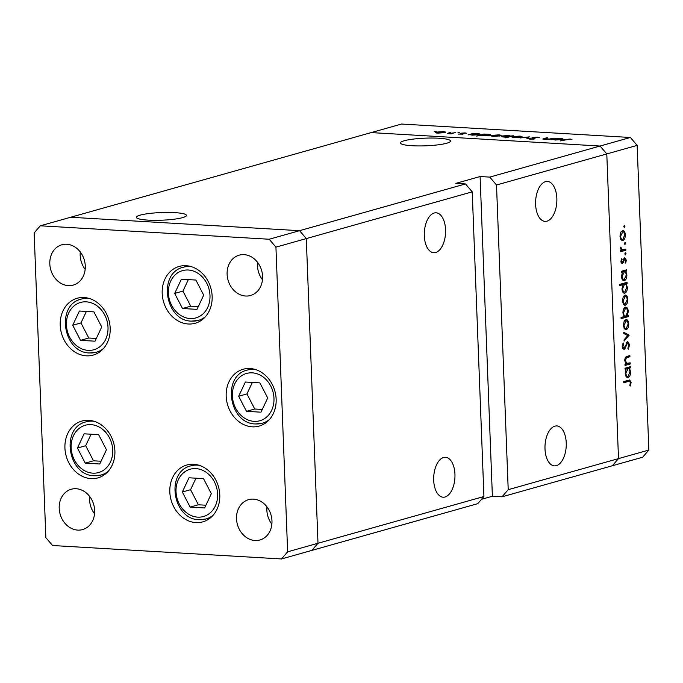 <?xml version="1.0" encoding="UTF-8"?>
<svg xmlns="http://www.w3.org/2000/svg" width="683" height="683" viewBox="0 0 683 683"><rect width="100%" height="100%" fill="white"/><g stroke="black" fill="none" stroke-linecap="round" stroke-linejoin="round"><path stroke-width="1.02" d="M88.79 420.318A29.523 24.614 74.3 0 1 114.496 446.836A29.523 24.614 74.3 0 1 97.917 477.887A29.523 24.614 74.3 0 1 91.035 478.621A29.523 24.614 74.3 0 1 65.329 452.103A29.523 24.614 74.3 0 1 81.909 421.052A29.523 24.614 74.3 0 1 88.79 420.318M84.077 297.523A29.523 24.614 74.3 0 1 109.775 324.049A29.523 24.614 74.3 0 1 93.195 355.092A29.523 24.614 74.3 0 1 86.314 355.826A29.523 24.614 74.3 0 1 60.616 329.308A29.523 24.614 74.3 0 1 77.188 298.266A29.523 24.614 74.3 0 1 84.077 297.523M186.049 265.696A29.523 24.614 74.3 0 1 211.747 292.222A29.523 24.614 74.3 0 1 195.176 323.264A29.523 24.614 74.3 0 1 188.286 323.998A29.523 24.614 74.3 0 1 162.588 297.481A29.523 24.614 74.3 0 1 179.168 266.438A29.523 24.614 74.3 0 1 186.049 265.696M250.046 368.53A29.523 24.614 74.3 0 1 275.744 395.047A29.523 24.614 74.3 0 1 259.164 426.09A29.523 24.614 74.3 0 1 252.283 426.824A29.523 24.614 74.3 0 1 226.577 400.306A29.523 24.614 74.3 0 1 243.157 369.264A29.523 24.614 74.3 0 1 250.046 368.53M193.682 464.286A29.523 24.614 74.3 0 1 219.38 490.812A29.523 24.614 74.3 0 1 202.8 521.855A29.523 24.614 74.3 0 1 195.919 522.589A29.523 24.614 74.3 0 1 170.221 496.071A29.523 24.614 74.3 0 1 186.792 465.029A29.523 24.614 74.3 0 1 193.682 464.286M68.343 285.614A20.951 17.468 -105.7 0 0 73.226 285.093A20.951 17.468 -105.7 0 0 84.991 263.066A20.951 17.468 -105.7 0 0 66.746 244.241A20.951 17.468 -105.7 0 0 61.863 244.762A20.951 17.468 -105.7 0 0 50.098 266.797A20.951 17.468 -105.7 0 0 68.343 285.614M253.453 499.136A20.951 17.468 74.3 0 1 271.689 517.962A20.951 17.468 74.3 0 1 259.924 539.988A20.951 17.468 74.3 0 1 255.041 540.518A20.951 17.468 74.3 0 1 236.805 521.692A20.951 17.468 74.3 0 1 248.569 499.666A20.951 17.468 74.3 0 1 253.453 499.136M244.062 254.648A20.951 17.468 74.3 0 1 262.298 273.473A20.951 17.468 74.3 0 1 250.533 295.5A20.951 17.468 74.3 0 1 245.649 296.021A20.951 17.468 74.3 0 1 227.405 277.204A20.951 17.468 74.3 0 1 239.17 255.169A20.951 17.468 74.3 0 1 244.062 254.648M77.734 530.11A20.951 17.468 -105.7 0 0 82.617 529.581A20.951 17.468 -105.7 0 0 94.382 507.554A20.951 17.468 -105.7 0 0 76.146 488.729A20.951 17.468 -105.7 0 0 71.254 489.25A20.951 17.468 -105.7 0 0 59.489 511.285A20.951 17.468 -105.7 0 0 77.734 530.11M80.278 251.976A20.951 17.468 -105.7 0 0 85.17 269.333M89.669 496.464A20.951 17.468 -105.7 0 0 94.561 513.829M472.226 191.846L465.49 183.94L299.555 230.683L306.291 238.589L472.226 191.846L483.931 496.515L477.767 503.661L311.832 550.404L317.996 543.258L306.291 238.589L299.555 230.683L70.665 217.254L40.306 225.8L34.15 232.946L45.855 537.615L52.591 545.521L281.481 558.959L287.637 551.813L275.932 247.135L269.196 239.238L40.306 225.8M262.477 279.74A20.951 17.468 74.3 0 1 257.585 262.383M271.868 524.237A20.951 17.468 74.3 0 1 266.976 506.871M483.931 496.515L317.996 543.258L311.832 550.404L281.481 558.959M275.932 247.135L306.291 238.589L317.996 543.258L287.637 551.813M481.515 499.307L492.383 496.251L480.098 176.53L489.771 177.102L600.058 146.034L606.794 153.931L600.058 146.034L630.409 137.479L401.519 124.041L371.168 132.596L600.058 146.034L371.168 132.596L70.665 217.254L299.555 230.683L269.196 239.238M424.305 235.755A19.995 10.604 -86.6 0 1 436.104 212.806A19.995 10.604 -86.6 0 1 445.555 229.77A19.995 10.604 -86.6 0 1 433.756 252.727A19.995 10.604 -86.6 0 1 424.305 235.755M433.696 480.243A19.995 10.604 -86.6 0 1 445.495 457.294A19.995 10.604 -86.6 0 1 454.946 474.258A19.995 10.604 -86.6 0 1 443.156 497.215A19.995 10.604 -86.6 0 1 433.696 480.243M545 448.893A19.995 10.604 -86.6 0 1 556.79 425.936A19.995 10.604 -86.6 0 1 566.241 442.908A19.995 10.604 -86.6 0 1 554.451 465.866A19.995 10.604 -86.6 0 1 545 448.893M535.609 204.405A19.995 10.604 -86.6 0 1 547.399 181.447A19.995 10.604 -86.6 0 1 556.85 198.42A19.995 10.604 -86.6 0 1 545.06 221.377A19.995 10.604 -86.6 0 1 535.609 204.405M140.194 215.136A25.066 3.833 -2.2 0 0 136.369 217.339A25.066 3.833 -2.2 0 0 154.554 220.327A25.066 3.833 -2.2 0 0 182.626 217.621A25.066 3.833 -2.2 0 0 186.459 215.418A25.066 3.833 -2.2 0 0 168.266 212.43A25.066 3.833 -2.2 0 0 140.194 215.136M404.276 140.741A25.066 3.833 -2.2 0 0 400.443 142.943A25.066 3.833 -2.2 0 0 418.628 145.931A25.066 3.833 -2.2 0 0 446.699 143.234A25.066 3.833 -2.2 0 0 450.532 141.022A25.066 3.833 -2.2 0 0 432.348 138.034A25.066 3.833 -2.2 0 0 404.276 140.741M496.507 184.999L606.794 153.931L618.499 458.609L508.212 489.677L496.507 184.999L489.771 177.102M630.409 137.479L637.145 145.385L606.794 153.931L618.499 458.609L612.335 465.746L618.499 458.609L648.85 450.054L642.694 457.2L502.056 496.814L508.212 489.677M480.098 176.53L455.817 183.377L465.49 183.94M492.383 496.251L502.056 496.814M544.223 138.82L549.508 139.008L553.939 138.162L548.765 139.614L544.522 139.4L542.831 139.016L546.707 137.735L547.715 137.795L544.223 138.82L544.069 139.366M532.552 138.171L532.527 137.496L537.666 137.138L539.553 137.778L533.534 137.556L535.028 138.589L534.584 138.931L530.153 139.238L528.343 138.717L533.543 138.88L532.527 137.496L532.023 137.812M533.534 137.556L533.269 138.418M535.037 138.717L534.584 138.931M533.551 139.127L533.713 138.581M529.205 136.711L527.933 138.393L526.832 138.333L527.865 137.104L520.267 137.94L529.205 136.882M512.028 137.198L512.745 136.617L519.669 136.113C522.136 136.31 522.674 136.643 521.274 137.121L514.308 137.624L511.943 137.061M522.051 136.677L521.274 137.121M491.051 135.968L491.769 135.388L498.692 134.884C501.168 135.08 501.698 135.413 500.298 135.883L493.339 136.395L490.966 135.832M501.083 135.447L500.298 135.883M470.015 134.671L468.043 134.875L473.217 133.424L477.69 133.655C480.158 133.851 480.695 134.184 479.295 134.662L472.303 135.157L470.015 134.671M480.089 134.227L479.295 134.662M435.78 131.477L434.243 131.307L436.121 131.409M435.506 132.707L436.215 132.126L443.147 131.623C445.615 131.819 446.153 132.152 444.753 132.622L437.786 133.134L435.421 132.57M445.529 132.186L444.753 132.622M450.396 132.34L448.851 132.161L450.729 132.271M455.424 132.374L451.267 133.894L447.442 133.637L455.441 132.715M459.505 132.869L457.969 132.698L459.847 132.809M462.946 134.15L458.131 134.073L461.904 134.099L460.692 133.433L461.11 133.185L465.021 132.912L466.677 133.245L462.152 133.236L463.364 133.902L462.946 134.15M462.152 133.236L461.956 133.868M480.764 135.285L476.657 136.096L483.923 134.047L488.396 134.278C490.864 134.474 491.401 134.816 490.001 135.294L483.009 135.789L480.764 135.285M490.787 134.85L490.001 135.294M511.319 135.985L513.292 135.772L506.026 137.821L505.01 137.761L508.041 136.907L503.644 137.001C501.177 136.805 500.639 136.463 502.031 135.985L509.04 135.49L511.336 136.327M501.245 136.429L502.031 135.985L502.065 136.822M553.051 139.545L551.079 139.75L556.252 138.29L560.726 138.529C563.193 138.726 563.731 139.059 562.331 139.537L555.339 140.032L553.051 139.545M563.116 139.101L562.331 139.537M569.28 139.247L560.162 140.937L564.943 139.588L570.057 139.042L571.961 139.434L569.28 139.247M630.161 362.827L630.204 364.005L625.03 365.465L624.979 364.287L625.918 364.022L624.749 360.65C624.877 357.935 625.705 356.492 627.233 356.313L629.88 355.57L629.922 356.748L626.32 357.909L625.397 360.675L627.011 363.578L625.5 363.484L630.161 362.827M627.583 341.543L629.649 344.761L628.258 349.201L627.848 348.193L628.923 344.966L627.626 342.729L625.022 348.518L623.98 349.551L622.196 346.776L623.263 342.934L623.741 343.873L622.93 346.708L623.903 348.381L627.916 341.5M626.473 342.627L627.822 342.704L626.448 342.661M622.469 348.321L623.903 348.381M629.094 335.148L624.091 341.159L624.049 339.886L627.694 335.626L623.801 333.492L623.75 332.22L629.094 335.148L626.542 334.994M625.261 329.565L626.277 329.624L624.399 328.822L623.4 325.398L624.108 321.505L625.901 319.67C627.549 319.49 628.497 320.89 628.753 323.896C628.736 326.969 627.908 328.882 626.277 329.624L625.756 329.693M625.901 319.67L626.405 319.61M624.322 305.096L625.338 305.156L623.451 304.353L622.461 300.93L623.169 297.037L624.962 295.193C626.61 295.013 627.557 296.422 627.814 299.419C627.797 302.501 626.968 304.413 625.338 305.156L624.808 305.216M624.962 295.193L625.457 295.133M623.391 280.628L624.373 280.687C622.725 280.833 621.778 279.398 621.513 276.384L622.409 272.201L621.453 272.466L621.41 271.288L626.584 269.828L626.627 271.014L625.739 271.262L626.874 274.916C626.84 278.015 626.004 279.936 624.373 280.687L623.869 280.747M624.219 227.422L623.818 226.508L624.364 225.245L624.996 226.175L624.322 227.448M637.145 145.385L648.85 450.054M621.837 240.45L622.853 240.51L620.975 239.707L619.976 236.284L620.685 232.391L622.478 230.555C624.125 230.367 625.073 231.776 625.329 234.773C625.312 237.855 624.484 239.767 622.853 240.51L622.333 240.57M622.478 230.555L622.981 230.495M624.877 244.471L624.475 243.549L625.022 242.286L625.654 243.225L624.979 244.497M625.79 249.073L625.833 250.251L620.659 251.711L620.608 250.524L621.376 250.311L620.565 247.126L622.392 249.867L620.89 249.773L625.79 249.073M625.278 254.938L624.877 254.016L625.423 252.753L626.055 253.683L625.38 254.964M621.82 263.467L622.392 263.501L620.941 261.452L621.581 258.78L622.059 259.463L621.573 261.273L622.324 262.332L624.697 257.739L626.302 260.129L625.713 263.083L625.201 262.434L625.671 260.377L624.774 258.908L623.169 262.835L622.102 263.544M621.043 262.281L622.324 262.332M623.716 258.823L624.928 258.891L623.707 258.848M623.869 293.118L624.851 293.178C623.203 293.323 622.256 291.889 621.991 288.875L622.939 284.674L619.848 285.545L619.797 284.367L627.062 282.318L627.114 283.496L626.217 283.752L627.353 287.406C627.318 290.506 626.482 292.426 624.851 293.178L624.347 293.238M625.415 307.179C627.062 307.034 628.019 308.468 628.275 311.491L627.378 315.666L628.334 315.401L628.386 316.579L621.12 318.628L621.069 317.45L624.1 316.596L622.922 312.959C622.956 309.86 623.784 307.931 625.415 307.179L625.918 307.119M627.114 377.511L628.095 377.571C626.448 377.716 625.5 376.282 625.235 373.268L626.132 369.076L625.176 369.349L625.133 368.163L630.307 366.711L630.349 367.889L629.461 368.146L630.597 371.791C630.563 374.899 629.726 376.82 628.095 377.571L627.592 377.631M630.366 382.693L629.495 381.208L623.767 382.711L623.716 381.532L629.726 379.987L631.101 382.557L630.4 385.963L629.828 385.417L630.366 382.693M623.844 226.107L624.996 226.175M624.68 234.739L625.329 234.773M621.146 231.588L622.913 231.691L620.608 236.113C620.821 238.393 621.556 239.468 622.819 239.332L624.697 234.961C624.501 232.672 623.775 231.597 622.529 231.733L621.103 231.648M619.968 236.07L620.608 236.113M620.685 239.272L622.819 239.332M624.493 243.157L625.654 243.225M622.606 249.858L625.833 250.251M622.606 250.063L620.616 250.627M620.471 247.579L621.146 247.622M620.429 248.211L621.078 248.253M624.894 253.615L626.055 253.683M621.308 259.42L622.059 259.463M620.941 261.239L621.573 261.273M621.035 262.255L622.068 262.315M625.654 260.095L626.302 260.129M623.536 259.327L624.296 259.369M623.109 260.94L623.818 260.983M621.188 262.724L623.169 262.835M623.4 270.724L626.627 271.014M623.408 270.818L625.739 271.262M622.512 271.074L622.879 271.595M626.226 274.873L626.874 274.916M621.445 272.141L622.409 272.201M621.24 271.501L624.467 271.689L622.145 276.188C622.341 278.502 623.075 279.603 624.33 279.509L626.234 275.053C626.046 272.705 625.321 271.603 624.057 271.74L621.419 271.578M621.513 276.154L622.145 276.188M622.256 279.449L624.33 279.509M623.886 283.214L627.114 283.496M623.886 283.308L626.217 283.752M622.99 283.565L623.357 284.085M626.704 287.364L627.353 287.406M619.805 284.495L622.939 284.674M621.308 284.034L624.945 284.179L621.718 283.991L620.523 284.538M624.535 284.222L622.631 288.678C622.819 290.992 623.553 292.093 624.817 291.991L626.712 287.543C626.524 285.195 625.799 284.094 624.535 284.222M621.991 288.644L622.631 288.678M622.734 291.94L624.817 291.991M627.165 299.385L627.814 299.419M623.63 296.226L625.389 296.328L623.092 300.751C623.306 303.039 624.04 304.106 625.304 303.969L627.182 299.606C626.985 297.318 626.26 296.243 625.005 296.379L623.588 296.294M622.452 300.716L623.092 300.751M623.169 303.918L625.304 303.969M625.15 316.169L628.386 316.579M625.158 316.391L621.078 317.544M627.626 311.448L628.275 311.491M626.533 315.623L627.378 315.666M625.739 316.135L627.643 311.679C627.446 309.365 626.721 308.264 625.457 308.366L623.553 312.805C623.741 315.153 624.475 316.263 625.739 316.135L623.733 316.084M622.913 312.771L623.553 312.805M624.049 308.281L625.807 308.323L624.091 308.221M628.104 323.853L628.753 323.896M624.569 320.703L626.337 320.805L624.031 325.228C624.245 327.507 624.979 328.583 626.243 328.446L628.121 324.075C627.925 321.787 627.199 320.711 625.944 320.848L624.527 320.762M623.391 325.193L624.031 325.228M624.108 328.386L626.243 328.446M626.883 335.182L629.103 335.319M628.906 344.719L629.649 344.761M626.115 343.344L626.943 343.395M622.478 348.364L625.022 348.518M622.794 343.822L623.741 343.873M622.196 346.657L622.93 346.708M622.452 348.296L623.579 348.364M626.968 363.578L630.204 364.005M626.977 363.817L624.988 364.381M626.695 356.5L629.922 356.748M625.261 357.849L626.32 357.909M624.749 360.641L625.397 360.675M627.122 367.608L630.349 367.889M627.131 367.702L629.461 368.146M626.234 367.949L626.601 368.478M629.948 371.757L630.597 371.791M625.167 369.025L626.132 369.076M624.962 368.376L628.189 368.564L625.867 373.072C626.063 375.385 626.798 376.487 628.053 376.384L629.957 371.928C629.769 369.588 629.043 368.487 627.779 368.615L625.141 368.461M625.227 373.038L625.867 373.072M625.978 376.324L628.053 376.384M629.495 381.208L623.724 381.626M627.446 380.482L627.694 381.105M630.358 382.514L631.101 382.557M436.249 132.972L436.215 132.126M443.754 132.844L443.745 132.562C444.804 132.203 444.394 131.947 442.516 131.802L437.231 132.186L436.65 133.031M437.231 132.186C436.172 132.545 436.565 132.801 438.426 132.954L444.334 132.22L444.351 132.724M461.127 133.646L461.11 133.185M462.673 134.218L462.647 133.62M473.242 133.928L473.217 133.424M478.305 134.875L478.288 134.602C479.321 134.235 478.903 133.979 477.016 133.825L471.654 134.209L471.057 135.046M471.654 134.209C470.57 134.577 470.988 134.833 472.926 134.978L478.86 134.261L478.877 134.764M483.94 134.551L483.923 134.047M489.002 135.507L488.994 135.234C490.027 134.867 489.6 134.611 487.722 134.457L482.36 134.833L481.763 135.669M482.36 134.833C481.276 135.2 481.694 135.465 483.632 135.61L489.566 134.893L489.583 135.396M491.794 136.224L491.769 135.388M499.299 136.105L499.29 135.823C500.357 135.465 499.947 135.208 498.061 135.063L492.785 135.447L492.204 136.293M492.785 135.447C491.717 135.806 492.119 136.062 493.98 136.216L499.888 135.482L499.905 135.985M509.689 136.788L510.295 136.105L510.312 136.609M504.319 137.027L509.68 136.446C510.764 136.079 510.346 135.823 508.408 135.669L503.047 136.045L502.492 136.89M503.047 136.045C502.005 136.412 502.432 136.668 504.31 136.822M512.771 137.462L512.745 136.617M520.275 137.334L520.267 137.061C521.325 136.694 520.916 136.438 519.037 136.293L513.761 136.677L513.172 137.522M513.761 136.677C512.694 137.035 513.095 137.292 514.948 137.445L520.864 136.711L520.881 137.215M527.916 138.393L527.865 137.104M529.718 139.204L529.692 138.649M556.269 138.803L556.252 138.29M561.332 139.75L561.324 139.477C562.357 139.11 561.93 138.854 560.051 138.7L554.69 139.076L554.092 139.921M554.69 139.076C553.597 139.452 554.024 139.708 555.953 139.853L561.896 139.136L561.913 139.639M72.714 325.253L80.526 340.339L95.031 341.193L101.724 326.961L93.912 311.875L79.399 311.021L72.714 325.253L80.97 322.931L88.781 338.017L96.32 338.452M86.374 311.431L80.97 322.931M88.781 338.017L80.526 340.339M77.427 448.048L85.247 463.134L99.752 463.988L106.446 449.747L98.625 434.67L84.12 433.816L77.427 448.048L85.682 445.726L93.503 460.803L101.041 461.247M91.087 434.226L85.682 445.726M93.503 460.803L85.247 463.134M182.318 492.016L190.13 507.102L204.635 507.956L211.329 493.724L203.517 478.638L189.003 477.784L182.318 492.016L190.574 489.694L198.386 504.78L205.924 505.215M195.978 478.194L190.574 489.694M198.386 504.78L190.13 507.102M238.674 396.251L246.495 411.337L261 412.19L267.693 397.958L259.873 382.873L245.368 382.019L238.674 396.251L246.939 393.929L254.75 409.015L262.289 409.459M252.343 382.429L246.939 393.929M254.75 409.015L246.495 411.337M174.686 293.425L182.506 308.511L197.011 309.365L203.696 295.133L195.884 280.047L181.379 279.193L174.686 293.425L182.942 291.103L190.762 306.189L198.292 306.624M188.346 279.603L182.942 291.103M190.762 306.189L182.506 308.511M625.184 346.042L625.91 346.085M625.568 357.32L627.489 357.44M625.252 381.199L628.471 381.387M534.174 139.025L534.149 138.214M544.078 138.914L544.061 138.478M86.289 301.843A24.571 20.49 -105.7 0 0 66.422 324.886A24.571 20.49 -105.7 0 0 88.15 350.37A24.571 20.49 -105.7 0 0 108.008 327.328A24.571 20.49 -105.7 0 0 86.289 301.843M86.084 297.737L81.345 299.069A27.619 23.026 74.3 0 1 87.791 298.377A27.619 23.026 74.3 0 1 89.627 298.573M103.645 348.33A27.619 23.026 74.3 0 1 96.329 352.232A27.619 23.026 74.3 0 1 89.883 352.923M91.001 424.638A24.571 20.49 -105.7 0 0 71.143 447.681A24.571 20.49 -105.7 0 0 92.871 473.157A24.571 20.49 -105.7 0 0 112.729 450.123A24.571 20.49 -105.7 0 0 91.001 424.638M90.796 420.532L86.067 421.863A27.619 23.026 74.3 0 1 92.504 421.172A27.619 23.026 74.3 0 1 94.348 421.368M108.366 471.125A27.619 23.026 74.3 0 1 101.041 475.026A27.619 23.026 74.3 0 1 94.604 475.71M195.893 468.606A24.571 20.49 -105.7 0 0 176.026 491.649A24.571 20.49 -105.7 0 0 197.754 517.133A24.571 20.49 -105.7 0 0 217.612 494.091A24.571 20.49 -105.7 0 0 195.893 468.606M195.679 464.5L190.95 465.832A27.619 23.026 74.3 0 1 197.396 465.14A27.619 23.026 74.3 0 1 199.231 465.336M213.25 515.093A27.619 23.026 74.3 0 1 205.933 518.995A27.619 23.026 74.3 0 1 199.487 519.686M252.258 372.85A24.571 20.49 -105.7 0 0 232.391 395.884A24.571 20.49 -105.7 0 0 254.119 421.368A24.571 20.49 -105.7 0 0 273.977 398.326A24.571 20.49 -105.7 0 0 252.258 372.85M252.044 368.735L247.314 370.066A27.619 23.026 74.3 0 1 253.76 369.383A27.619 23.026 74.3 0 1 255.596 369.571M269.614 419.336A27.619 23.026 74.3 0 1 262.289 423.229A27.619 23.026 74.3 0 1 255.852 423.921M188.26 270.016A24.571 20.49 -105.7 0 0 168.402 293.058A24.571 20.49 -105.7 0 0 190.122 318.543A24.571 20.49 -105.7 0 0 209.988 295.5A24.571 20.49 -105.7 0 0 188.26 270.016M188.056 265.909L183.326 267.241A27.619 23.026 74.3 0 1 189.763 266.549A27.619 23.026 74.3 0 1 191.607 266.746M205.626 316.502A27.619 23.026 74.3 0 1 198.301 320.404A27.619 23.026 74.3 0 1 191.863 321.095M461.921 133.364L461.939 133.859M533.235 137.735L533.261 138.41M81.345 299.069C55.511 304.814 63.084 352.957 89.593 352.957L96.329 352.232L101.058 350.9M86.067 421.863C60.224 427.601 67.805 475.752 94.305 475.744L101.041 475.026L105.771 473.695M190.95 465.832C165.107 471.577 172.688 519.72 199.197 519.72L205.933 518.995L210.663 517.663M247.314 370.066C221.471 375.812 229.053 423.955 255.562 423.955L262.289 423.229L267.019 421.898M183.326 267.241C157.483 272.987 165.055 321.13 191.564 321.13L198.301 320.404L203.03 319.072"/></g></svg>
